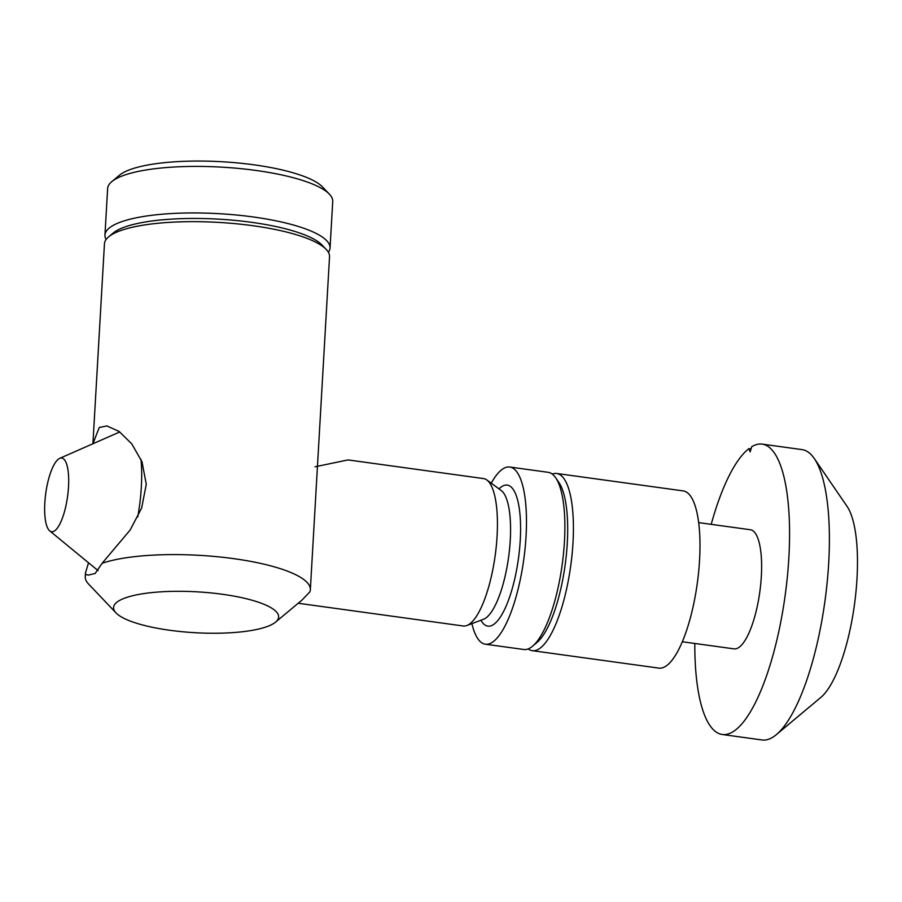 <?xml version="1.0" encoding="UTF-8"?>
<svg xmlns="http://www.w3.org/2000/svg" width="902" height="902" viewBox="0 0 902 902"><rect width="100%" height="100%" fill="white"/><g stroke="black" fill="none" stroke-linecap="round" stroke-linejoin="round"><path stroke-width="1.35" d="M275.606 622.098L301.82 600.236L309.837 591.926A112.727 27.906 -176.7 0 0 310.344 589.694L329.534 256.754A112.727 27.906 -176.7 0 0 326.208 249.414A112.727 27.906 -176.7 0 0 252.91 225.714A112.727 27.906 -176.7 0 0 108.59 236.876A112.727 27.906 -176.7 0 0 104.452 243.777L92.917 443.761L99.254 427.48L106.921 425.947L119.12 431.46L131.782 443.885L142.02 461.835L146.271 484.284L141.625 508.119L130.181 529.97L102.095 563.31L95.138 573.458L88.283 575.104L85.746 574.473A112.727 27.906 -176.7 0 0 85.25 576.716A112.727 27.906 -176.7 0 0 88.576 584.045L116.02 612.898A82.668 20.464 -176.7 0 0 169.779 630.272A82.668 20.464 -176.7 0 0 275.606 622.098A82.668 20.464 -176.7 0 0 222.456 594.283A82.668 20.464 -176.7 0 0 140.16 594.181A82.668 20.464 -176.7 0 0 116.02 612.898M85.746 574.473L85.464 572.995L88.531 562.769M310.344 589.694A112.727 27.906 -176.7 0 0 233.719 558.654A112.727 27.906 -176.7 0 0 102.095 563.31M326.208 249.414L322.093 245.096A108.217 26.789 -176.7 0 0 251.726 222.343A108.217 26.789 -176.7 0 0 113.178 233.043L108.59 236.876M328.396 252.312A112.727 27.906 -176.7 0 0 330.042 248.027A112.727 27.906 -176.7 0 0 253.417 216.999A112.727 27.906 -176.7 0 0 104.948 235.05A112.727 27.906 -176.7 0 0 106.086 239.492M330.042 248.027L332.725 201.507A112.727 27.906 -176.7 0 0 329.399 194.167A112.727 27.906 -176.7 0 0 256.1 170.467A112.727 27.906 -176.7 0 0 111.78 181.629A112.727 27.906 -176.7 0 0 107.631 188.529L104.948 235.05M329.399 194.167L322.533 186.962A105.218 26.045 -176.7 0 0 254.116 164.84A105.218 26.045 -176.7 0 0 119.425 175.247L111.78 181.629M528.2 648.91A89.433 26.474 -82.2 0 0 532.304 650.669L658.877 668.111A89.433 26.474 -82.2 0 0 666.093 666.014A89.433 26.474 -82.2 0 0 698.678 571.518A89.433 26.474 -82.2 0 0 683.288 490.913L556.703 473.482A89.433 26.474 -82.2 0 0 552.272 474.069M532.304 650.669A89.433 26.474 -82.2 0 0 539.509 648.583A89.433 26.474 -82.2 0 0 572.995 542.609A89.433 26.474 -82.2 0 0 556.703 473.482M682.295 641.75L733.991 648.865A60.118 17.803 -82.2 0 0 738.839 647.456A60.118 17.803 -82.2 0 0 760.747 583.932A60.118 17.803 -82.2 0 0 750.396 529.745L698.7 522.63M471.904 623.632A89.433 26.474 -82.2 0 0 485.366 644.208L523.769 649.496A89.433 26.474 -82.2 0 0 530.985 647.411A89.433 26.474 -82.2 0 0 532.496 646.26L536.938 642.54A84.923 25.143 -82.2 0 0 567.29 543.004A84.923 25.143 -82.2 0 0 558.969 482.57L555.7 477.789A89.433 26.474 -82.2 0 0 548.168 472.31L509.765 467.022A89.433 26.474 -82.2 0 0 502.549 469.108A89.433 26.474 -82.2 0 0 491.24 483.19M532.496 646.26A89.433 26.474 -82.2 0 0 564.46 541.425A89.433 26.474 -82.2 0 0 555.7 477.789M54.594 530.872A37.207 11.016 -82.2 0 0 68.428 488.275A37.207 11.016 -82.2 0 0 59.701 458.351A37.207 11.016 -82.2 0 0 58.743 458.904A37.207 11.016 -82.2 0 0 45.551 494.905A37.207 11.016 -82.2 0 0 49.723 530.883A37.207 11.016 -82.2 0 0 54.594 530.872M137.735 516.97A74.404 22.031 -82.2 0 0 140.983 459.31M298.201 603.258L463.233 625.988A74.404 22.031 -82.2 0 0 466.808 625.537A74.404 22.031 -82.2 0 0 469.243 624.252A74.404 22.031 -82.2 0 0 495.705 551.472A74.404 22.031 -82.2 0 0 486.854 479.977A74.404 22.031 -82.2 0 0 483.54 478.579L348.059 459.919L315.001 466.808M485.366 644.208A89.433 26.474 -82.2 0 0 492.582 642.123A89.433 26.474 -82.2 0 0 525.167 547.615A89.433 26.474 -82.2 0 0 509.765 467.022M694.799 643.464A146.552 43.386 -82.2 0 0 722.198 734.487L762.021 739.967A146.552 43.386 -82.2 0 0 773.848 736.539A146.552 43.386 -82.2 0 0 776.329 734.656A146.552 43.386 -82.2 0 0 825.003 600.709A146.552 43.386 -82.2 0 0 814.348 458.599A146.552 43.386 -82.2 0 0 802.013 449.613L762.19 444.122A146.552 43.386 -82.2 0 0 751.783 446.648L750.114 451.913L748.953 448.587A146.552 43.386 -82.2 0 0 711.204 524.344M722.198 734.487A146.552 43.386 -82.2 0 0 734.025 731.06A146.552 43.386 -82.2 0 0 787.423 576.198A146.552 43.386 -82.2 0 0 762.19 444.122M751.073 448.88L748.953 448.587M776.329 734.656L820.752 697.494A101.452 30.037 -82.2 0 0 854.442 604.768A101.452 30.037 -82.2 0 0 847.068 506.383L814.348 458.599M466.808 625.537L483.472 619.291A65.835 19.494 -82.2 0 0 485.626 618.152A65.835 19.494 -82.2 0 0 509.044 553.749A65.835 19.494 -82.2 0 0 501.219 490.496L486.854 479.977M480.913 620.249A71.19 21.073 -82.2 0 0 493.597 624.477A71.19 21.073 -82.2 0 0 520.251 540.118A71.19 21.073 -82.2 0 0 501.535 486.753A71.19 21.073 -82.2 0 0 499.009 488.873M85.453 573.153L85.25 576.716M59.701 458.351L119.797 431.945M49.723 530.883L98.126 570.662"/></g></svg>
